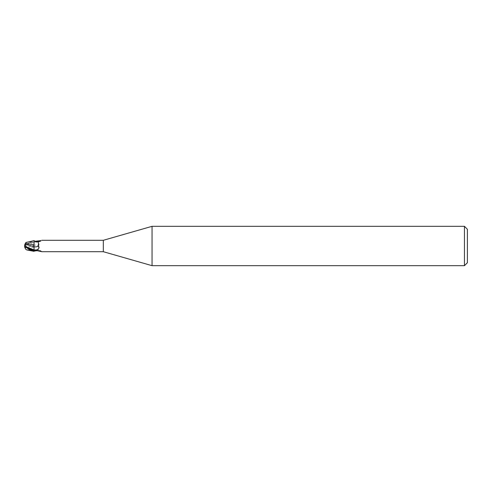 <?xml version="1.0" encoding="UTF-8"?>
<svg xmlns="http://www.w3.org/2000/svg" width="492" height="492" viewBox="0 0 492 492"><rect width="100%" height="100%" fill="white"/><g stroke="black" fill="none" stroke-linecap="round" stroke-linejoin="round"><path stroke-width="0.37" stroke-dasharray="2.46 1.84" d="M39.446 251.215L38.468 250.557L38.401 246.012A6.427 4.576 -28.5 0 0 34.046 245.237L34.046 251.338L34.028 241.111L34.046 242.125L34.046 241.301L30.504 242.765L27.171 244.819C25.818 245.52 25.252 246.492 25.479 247.728L34.046 245.25L34.046 250.662M34.046 251.314L34.046 247.07L25.701 248.854L25.935 249.438M37.115 250.686A6.402 4.557 -28.5 0 1 41.617 251.701L40.553 251.51M38.401 246.012C39.637 244.499 39.065 243.202 36.685 242.113L34.046 241.449L34.046 240.723L35.196 241.271M41.617 251.701L41.371 251.603A6.095 4.342 -28.5 0 0 34.87 250.815M34.046 245.237L34.046 247.07M34.046 241.498L34.046 249.887M39.446 240.785L40.553 240.49M103.32 240.293L103.32 251.707M34.409 240.969A6.095 4.342 -151.5 0 0 41.371 240.397M38.493 241.418A6.402 4.557 -151.5 0 0 41.519 240.385M26.703 242.101L29.489 241.947L29.489 242.599A4.883 0.523 -30.2 0 0 24.778 245.895L24.6 246A5.111 0.547 149.8 0 1 30.504 242.021L34.046 240.662L34.046 241.338L34.046 240.723M34.053 241.105L34.046 245.25M33.997 246.972L34.053 251.197L33.997 246.972M27.171 244.819L34.046 242.125L34.003 247.162L34.028 242.132A8.868 6.316 -28.5 0 1 36.685 242.113M467.4 229.272L467.4 262.728M464.448 226.32L464.448 265.68M152.053 226.32L152.053 265.68M31.181 250.33L29.489 249.401A4.883 0.523 -149.8 0 1 24.778 246.105L24.778 246.105A5.504 4.44 -155 0 0 25.701 248.737L25.701 248.854M25.369 243.472A5.701 5.701 0 0 0 24.778 245.895L24.778 245.895A5.504 4.44 -25 0 1 25.701 243.263M25.369 248.528A5.72 4.606 25 0 0 25.486 248.712L25.701 248.737M31.181 241.67L29.489 242.599M29.489 241.947L31.181 241.584M33.997 246.738L33.997 247.611M25.479 247.728L25.486 248.915M34.046 240.686L34.046 241.301M30.504 242.021L30.504 242.765M41.845 251.683C40.092 249.881 37.669 249.628 34.575 250.926M38.468 250.557L35.196 250.729M41.845 240.317C40.092 242.119 37.669 242.371 34.575 241.074"/><path stroke-width="0.74" d="M152.053 265.68L103.32 251.707L103.32 240.293L152.053 226.32L464.448 226.32L467.4 229.272L467.4 262.728L464.448 265.68L152.053 265.68L152.053 226.32M464.448 265.68L464.448 226.32M34.046 251.338L26.703 249.905L29.489 250.053L29.489 249.426M34.046 244.93L25.486 243.288A5.72 4.606 155 0 0 24.6 246A5.111 0.547 30.2 0 0 30.504 249.979L34.046 251.314L34.046 250.551L30.504 249.235L27.171 247.181C25.775 246.406 25.209 245.434 25.479 244.272L25.486 243.109M34.046 250.889L34.046 240.723C35.295 241.301 36.131 242.002 38.468 241.443L38.401 245.988C39.637 247.501 39.065 248.798 36.685 249.887L34.046 250.551L34.046 246.75M34.046 240.723L33.997 244.973L34.046 240.662L25.984 242.495A5.701 5.701 0 0 0 25.369 243.472M103.32 251.707L41.752 251.707M41.752 240.293L103.32 240.293M40.553 240.49L38.468 241.443M35.196 250.729L34.575 250.926M34.87 250.815A6.095 4.342 -28.5 0 0 34.409 251.031L37.115 250.686L41.371 251.603M40.553 251.51L39.446 251.215M35.196 241.271L39.446 240.785M37.115 241.314A6.402 4.557 -151.5 0 0 38.493 241.418M34.046 246.763A6.427 4.576 -151.5 0 0 38.401 245.988M34.046 241.498L34.046 240.662M25.935 249.438L26.703 249.899M29.489 250.053L31.181 250.416M25.369 248.528A5.72 4.606 25 0 1 24.6 246M25.701 243.146L25.984 242.495M25.479 244.272L33.997 246.738M33.997 247.611L34.028 249.868A8.868 6.316 -151.5 0 0 36.685 249.887M34.028 249.875L27.183 247.187M30.504 249.979L30.504 249.235M24.784 246.289A5.701 5.701 0 0 0 25.984 249.505"/></g></svg>
